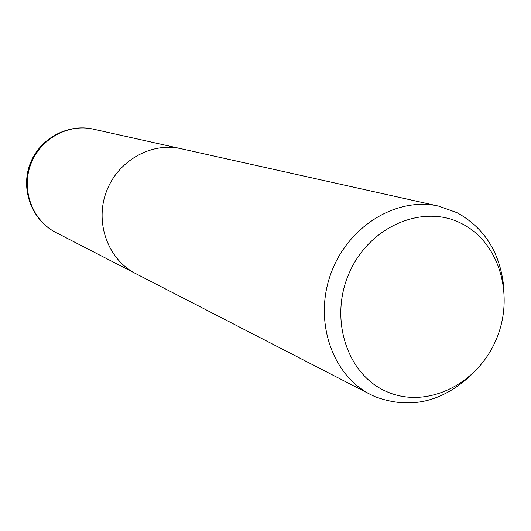 <?xml version="1.0" encoding="UTF-8"?>
<svg xmlns="http://www.w3.org/2000/svg" width="531" height="531" viewBox="0 0 531 531"><rect width="100%" height="100%" fill="white"/><g stroke="black" fill="none" stroke-linecap="round" stroke-linejoin="round"><path stroke-width="0.8" d="M471.037 375.158C441.626 402.438 409.607 409.607 374.992 396.664L370.585 394.566C332.041 375.171 313.529 320.916 330.879 273.631C347.832 226.199 396.79 196.384 438.818 206.167L457.025 212.692C484.146 227.706 499.651 251.94 503.547 285.393M461.572 223.531C500.129 242.773 515.223 297.387 495.509 341.101C476.34 385.068 426.147 409.222 386.661 391.626C346.882 374.707 328.609 318.215 349.584 272.197C369.974 225.901 423.34 203.625 461.572 223.531M438.818 206.167L198.481 152.603M370.585 394.566L135.684 273.591C108.278 259.732 94.75 223.332 106.167 192.249C117.298 161.066 151.003 141.77 180.918 148.673L197.399 152.344M55.848 232.478L55.848 232.478C32.663 220.737 21.127 190.503 30.546 164.862C39.725 139.142 67.948 123.305 93.277 129.133L93.277 129.133C67.331 123.205 38.929 139.049 29.822 164.603C20.45 190.065 32.125 220.425 55.848 232.478L135.319 273.405M180.52 148.587L93.277 129.133"/></g></svg>
